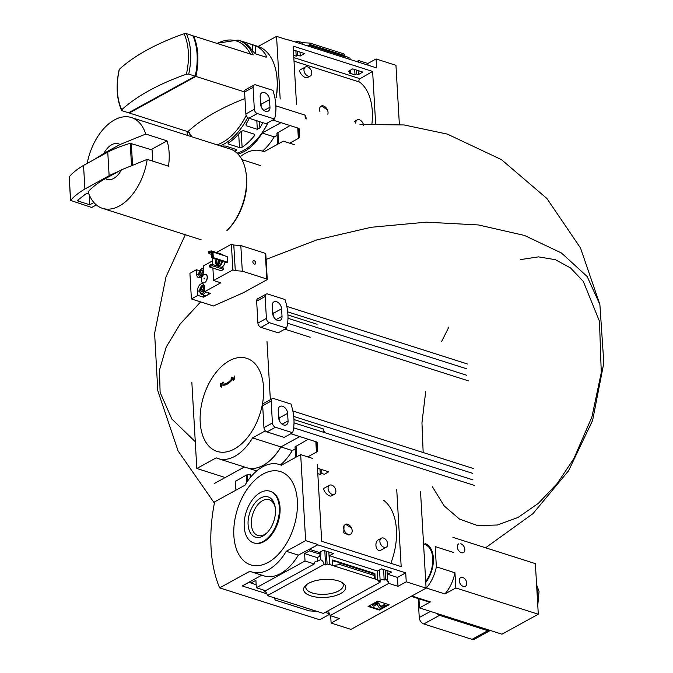 <?xml version="1.0" encoding="UTF-8"?>
<svg xmlns="http://www.w3.org/2000/svg" width="673" height="673" viewBox="0 0 673 673"><rect width="100%" height="100%" fill="white"/><g stroke="black" fill="none" stroke-linecap="round" stroke-linejoin="round"><path stroke-width="1.01" d="M305.391 66.989L300.284 69.799C297.559 70.699 304.272 79.389 307.477 77.563L310.337 75.999A5.14 3.458 -118.8 0 1 308.133 76.133A5.14 3.458 -118.8 0 1 304.23 71.717A5.14 3.458 -118.8 0 1 305.391 66.989A5.14 3.458 -118.8 0 1 307.595 66.854A5.14 3.458 -118.8 0 1 311.506 71.279A5.14 3.458 -118.8 0 1 310.337 75.999M371.933 123.714A54 32.607 -72.3 0 0 359.483 82.03L294.017 61.167M319.961 111.693A5.603 3.769 -118.8 0 1 319.919 107.394L321.383 105.947L327.381 109.775A5.603 3.769 -118.8 0 1 327.835 114.2M362.781 72.087L352.702 68.882L348.353 71.38L350.835 72.171L349.262 73.071L355.008 74.905L356.581 74.005L358.423 74.594L362.781 72.087M358.196 70.631L358.423 74.594M356.354 70.042L356.581 74.005M354.696 69.512L355.008 74.905M347.924 57.457L350.027 58.13L350.103 59.468M350.709 70.026L350.835 72.171M348 58.795L347.907 57.138L345.064 56.238L345.165 57.895M300.015 52.082L300.242 56.044L304.591 53.546L294.522 50.332L293.428 50.955M299.889 43.459L299.796 41.802L299.51 43.341M299.426 42.004L296.944 41.213L297.02 42.55M297.525 51.291L297.752 55.253L300.242 56.044M295.876 50.761L296.187 56.153L297.752 55.253M296.944 41.213L295.439 42.046M293.68 55.354L296.187 56.153M299.796 41.802L302.631 42.71L302.724 44.368M288.229 40.077L276.561 36.359L258.154 46.462M358.272 62.067A4.484 3.02 61.2 0 0 358.608 60.553L367.845 63.498L376.081 58.972L376.602 67.914L288.608 39.867M367.845 63.498L367.938 65.155M356.732 61.58L358.608 60.553M267.938 122.679A56.061 33.843 107.7 0 1 254.083 142.415A56.061 33.843 107.7 0 1 243.693 150.357A56.061 33.843 107.7 0 1 237.039 153.141M129.073 112.509A56.061 33.843 -72.3 0 0 129.292 113.005L195.919 76.419A56.061 33.843 -72.3 0 0 193.588 35.947L253.225 54.95A56.061 33.843 107.7 0 0 238.099 40.069L257.801 46.353A56.061 33.843 107.7 0 1 276.317 72.676A56.061 33.843 107.7 0 1 276.039 97.686M129.292 113.005L188.465 131.866M195.919 76.419L244.585 91.932M228.551 142.928A56.061 33.843 107.7 0 0 240.665 131.656L243.247 130.629L253.965 134.045L254.638 134.886L254.217 135.98A56.061 33.843 -72.3 0 1 242.112 147.252L239.487 147.564L228.77 144.148L228.551 142.928L228.113 143.568M266.037 57.18L255.319 53.764L252.51 50.929A56.061 33.843 -72.3 0 0 241.582 41.272L255.134 45.587A56.061 33.843 107.7 0 1 266.062 55.245L266.037 57.18L266.626 56.751M249.279 118.347A56.061 33.843 107.7 0 1 246.326 123.605L245.923 124.942L246.604 125.876L257.313 129.292L259.879 127.92A56.061 33.843 -72.3 0 0 262.832 122.663M222.006 146.411A56.061 33.843 107.7 0 0 222.738 146.108L225.371 146.007L236.088 149.423L236.29 150.424L236.088 149.423M234.515 151.131A56.061 33.843 -72.3 0 0 236.29 150.424L236.231 149.473M184.049 33.751L186.387 33.65L192.882 35.719A56.061 33.843 107.7 0 1 195.212 76.192L188.726 74.131L186.387 74.223A204.314 87.313 176.7 0 0 121.704 109.741A54.69 33.019 107.7 0 1 117.413 91.208A54.69 33.019 107.7 0 1 119.365 69.26A204.314 87.313 -3.3 0 1 184.049 33.751A54.69 33.019 107.7 0 1 186.387 74.223M122.099 110.709L121.704 109.741L122.099 110.709L128.585 112.778L195.212 76.192M262.428 151.173A46.715 28.207 107.7 0 0 274.205 136.863L277.049 135.298M296.499 104.214L293.15 46.109L372.623 71.447L359.996 78.691A1.868 1.127 -72.3 0 0 358.978 80.264A1.868 1.127 -72.3 0 0 359.247 81.955M375.635 123.622L372.623 71.447M399.367 124.48L395.951 65.306L376.081 58.972M280.178 99.007L276.561 36.359M345.064 56.238L343.903 53.899L344.483 57.676M307.527 45.899L310.009 44.536L309.925 43.072L343.903 53.899M309.925 43.072L302.631 42.71M274.205 136.863L262.142 133.018L281.003 122.663M237.922 154.008A46.715 28.207 -72.3 0 0 262.142 133.018M187.052 131.412A126.179 76.184 -72.3 0 0 187.372 135.374M276.376 73.012A55.127 33.28 107.7 0 1 276.435 73.349A55.127 33.28 107.7 0 1 276.199 97.736M268.182 122.545A55.127 33.28 107.7 0 1 254.571 141.936A55.127 33.28 107.7 0 1 254.327 142.171M244.972 98.561A204.314 87.313 176.7 0 0 188.533 131.042L188.928 132.009M119.365 69.26L119.163 69.588C115.823 85.286 116.606 98.855 121.51 110.296M193.101 36.216L193.588 35.947M355.765 123.1A5.14 3.458 -118.8 0 1 357.203 119.929A5.14 3.458 -118.8 0 1 359.407 119.794A5.14 3.458 -118.8 0 1 363.571 125.59M321.223 106.04A5.603 3.769 -118.8 0 1 327.381 109.775M294.252 144.645L283.299 141.153L263.917 151.795A46.715 28.207 -72.3 0 0 261.873 150.996A46.715 28.207 -72.3 0 0 240.168 156.759M105.4 178.631L121.434 169.832A18.684 11.281 107.7 0 1 105.4 178.631C98.132 182.669 92.386 187.06 88.146 191.797A47.648 28.771 107.7 0 0 102.473 208.336L201.109 239.773M121.434 169.832L147.202 159.375A47.648 28.771 107.7 0 1 119.424 205.946A47.648 28.771 107.7 0 1 102.473 208.336M103.945 153.326A18.684 11.281 107.7 0 1 119.971 144.527L103.945 153.326L94.615 159.324M87.204 163.388A47.648 28.771 107.7 0 1 131.42 117.539A47.648 28.771 107.7 0 1 145.747 134.07L119.971 144.527M131.42 117.539L230.048 148.977A47.648 28.771 107.7 0 1 245.788 171.346A47.648 28.771 107.7 0 1 226.894 230.637M145.747 134.07L167.039 140.859L151.089 149.616M147.202 159.375L168.494 166.155A47.648 28.771 -72.3 0 0 167.039 140.859M245.788 171.346L246.024 172.709A45.781 27.643 107.7 0 1 227.869 229.661M69.26 177.1L69.243 176.797A93.429 39.926 -3.3 0 1 83.536 165.407L107.764 152.098A93.429 39.926 -3.3 0 1 130.234 143.315L152.09 149.936L152.737 161.133M96.323 204.912L91.663 207.469L70.606 200.411A93.429 39.926 -3.3 0 1 84.899 189.02L109.127 175.712A93.429 39.926 -3.3 0 1 118.49 171.447M83.536 165.407L84.899 189.02M107.764 152.098L109.127 175.712M89.257 194.834L89.829 204.785L78.245 201.092A1.868 0.799 -3.3 0 1 77.588 200.537A1.868 0.799 -3.3 0 1 77.849 200.1L85.538 194.135A1.868 0.799 -3.3 0 1 88.356 193.799L88.912 193.975M93.917 202.539L89.829 204.785M298.728 128.375L299.249 137.351L299.409 129.275A3.735 1.598 -3.3 0 0 299.409 129.224A3.735 1.598 -3.3 0 0 298.097 128.114L272.75 120.03M299.249 137.351A3.735 1.598 -3.3 0 1 298.358 138.419L289.684 143.181M290.088 125.557L276.931 133.195L277.57 144.3M260.157 96.651L260.594 104.239A6.166 4.147 -118.8 0 0 263.412 109.993A6.166 4.147 -118.8 0 0 268.241 111.138A6.166 4.147 -118.8 0 0 269.957 107.226L269.52 99.638A6.166 4.147 -118.8 0 0 266.71 93.892A6.166 4.147 -118.8 0 0 261.873 92.739A6.166 4.147 -118.8 0 0 260.157 96.651M274.559 119.045L257.372 113.56A3.735 2.515 -118.8 0 1 254.335 109.287L253.073 87.364A3.735 2.515 -118.8 0 1 254.116 84.991A3.735 2.515 -118.8 0 1 255.715 84.891L272.901 90.367A46.715 31.438 -118.8 0 1 274.559 119.045L266.079 123.697L248.892 118.221A3.735 2.515 -118.8 0 1 245.855 113.939L244.593 92.016A3.735 2.515 -118.8 0 1 245.628 89.644L254.116 84.991M260.451 101.766A6.166 4.147 -118.8 0 1 261.04 104.298L269.52 99.638M261.183 106.78L261.04 104.298M277.966 132.211L278.63 143.711M275.93 107.983L275.997 109.177M306.56 118.919L305.046 115.142L275.871 105.838M305.046 115.142L305.248 118.507M201.681 275.383L200.1 274.996L199.957 272.565L201.404 270.512A2.7 1.632 107.7 0 1 202.985 270.899A2.7 1.632 107.7 0 1 203.254 271.648A2.7 1.632 107.7 0 1 203.128 273.339A2.7 1.632 107.7 0 1 202.178 275.005A2.7 1.632 107.7 0 1 201.681 275.383A2.7 1.632 107.7 0 1 200.1 274.996A2.7 1.632 107.7 0 1 199.957 272.565A2.7 1.632 107.7 0 1 201.404 270.512L202.985 270.899M200.832 277.024A4.206 2.541 107.7 0 1 198.872 274.979A4.206 2.541 107.7 0 1 200.546 269.747A4.206 2.541 107.7 0 1 203.507 269.377M199.856 277.545A5.14 3.104 107.7 0 1 198.989 275.661A5.14 3.104 107.7 0 1 198.939 275.291M200.781 269.536A5.14 3.104 107.7 0 1 201.034 269.267A5.14 3.104 107.7 0 1 203.439 268.199M198.897 275.106L196.667 274.391A5.325 3.214 107.7 0 0 198.501 277.57A5.325 3.214 107.7 0 0 202.026 275.795A5.325 3.214 107.7 0 0 203.574 270.605L203.305 265.961L212.475 260.931M216.378 252.51L231.386 244.265L233.8 245.031L240.825 245.536L265.322 253.342A1.304 0.555 -3.3 0 1 265.776 253.738L267.257 279.371A1.304 0.555 -3.3 0 1 266.945 279.766L243.18 292.805L213.425 305.971L191.401 298.947L197.879 295.388L197.61 290.753A5.325 3.214 107.7 0 1 199.158 285.554A5.325 3.214 107.7 0 1 202.682 283.779A5.325 3.214 107.7 0 1 204.516 286.959L204.785 291.602L220.837 282.786L213.602 280.481L232.866 269.898L235.281 270.672L242.297 271.169L266.794 278.984A1.304 0.555 -3.3 0 1 267.257 279.371M191.401 298.947L189.921 273.314L196.398 269.755L199.73 270.815M211.633 254.419L208.95 253.57L208.849 253.006L208.773 251.66L211.297 250.886L222.797 254.554L222.83 255.21M212.323 258.163L211.835 257.818L211.507 252.249L212.971 252.064L227.163 256.59L227.482 262.159L226.515 262.689L212.323 258.163L212.685 264.573M224.992 262.201A4.669 2.818 107.7 0 1 222.25 266.853A4.669 2.818 107.7 0 1 220.593 267.088L218.035 266.272A4.669 2.818 -72.3 0 0 222.435 261.385M231.386 244.265L232.866 269.898M212.887 268.064L213.602 280.481M209.631 266.5L209.547 265.154L212.079 264.38L223.571 268.047L223.646 269.393L221.224 270.723L209.732 267.063L209.631 266.5L212.155 265.726L223.646 269.393M195.271 441.707L171.859 419.035L160.115 392.401L159.484 370.091L166.214 347.058L180.103 324.075L200.663 301.908L180.103 324.075L166.214 347.058L159.484 370.091L160.115 392.401L171.859 419.035L195.271 441.707M359.954 124.438L404.111 124.959L447.309 134.095L501.41 159.602L546.871 198.459L580.479 247.933L599.887 304.516L587.142 276.502L561.467 252.989L524.46 235.441L478.427 224.95L426.253 222.166L371.185 227.281L316.663 239.95L266.104 259.408L316.663 239.95L371.185 227.281L426.253 222.166L478.427 224.95L524.46 235.441L561.467 252.989L587.142 276.502L599.887 304.516L603.816 362.94L592.619 420.415L568.592 470.721L532.991 513.625L485.603 547.772M573.909 458.515L557.337 483.323L538.383 503.32L518.059 517.461L497.414 525.007L477.544 525.554L459.474 519.076L444.172 505.919L432.419 486.772L444.172 505.919L459.474 519.076L477.544 525.554L497.414 525.007L518.059 517.461L538.383 503.32L557.337 483.323L573.909 458.515L591.912 416.974L601.267 372.707M423.166 452.517L421.954 422.913L425.698 391.593M441.665 341.48L448.857 327.036M520.397 259.635L538.45 256.867L555.41 259.685L570.578 267.989L583.306 281.423L599.475 321.273L601.275 372.674M240.825 245.536L242.297 271.169M233.8 245.031L235.281 270.672M254.377 264.094A1.868 1.253 -118.8 0 1 252.955 262.487A1.868 1.253 -118.8 0 1 253.376 260.771A1.868 1.253 -118.8 0 1 255.378 261.805A1.868 1.253 -118.8 0 1 255.176 264.043A1.868 1.253 -118.8 0 1 254.377 264.094M205.702 274.29A4.484 2.709 107.7 0 1 205.77 274.306A4.484 2.709 107.7 0 1 207.267 278.176A4.484 2.709 107.7 0 1 204.642 282.626A4.484 2.709 107.7 0 1 203.044 282.853A4.484 2.709 107.7 0 1 202.977 282.828M196.667 274.391L196.398 269.755M203.431 295.001L203.557 297.197L210.464 293.411L204.785 291.602M203.557 297.197L197.879 295.388M201.362 280.136A4.484 2.709 -72.3 0 0 202.91 282.811A4.484 2.709 -72.3 0 0 206.847 279.362A4.484 2.709 -72.3 0 0 205.627 274.264A4.484 2.709 -72.3 0 0 202.666 275.762A4.484 2.709 -72.3 0 0 201.362 280.136M204.028 278.672L204.382 278.176L204.028 278.672M204.23 278.891L204.449 278.227M209.118 292.982A5.14 3.104 107.7 0 1 207.006 295.304A5.14 3.104 107.7 0 1 205.181 295.565L201.631 294.429A5.14 3.104 107.7 0 1 199.94 292.015A5.14 3.104 107.7 0 1 199.889 291.653M216.622 264.632A4.669 2.818 -72.3 0 0 218.035 266.272M216.403 259.467A3.55 2.145 -72.3 0 0 216.815 264.708L218.38 265.204A3.55 2.145 -72.3 0 0 221.754 261.174M216.815 264.708A3.55 2.145 -72.3 0 0 220.189 260.67M217.186 259.719A2.339 1.413 -72.3 0 0 216.378 261.982A2.339 1.413 -72.3 0 0 217.186 263.547A2.339 1.413 -72.3 0 0 218.75 262.739A2.339 1.413 -72.3 0 0 219.406 260.426M212.971 252.064L213.291 257.633L227.482 262.159M212.037 251.963L212.357 257.523L213.291 257.633M211.835 257.818L212.357 257.523M218.75 260.215A2.339 1.413 -72.3 0 0 218.094 263.387M219.406 260.451A1.884 1.136 -72.3 0 0 218.624 262.916M211.297 250.886L211.515 252.282M209.984 250.995L210.06 252.341L211.372 252.24M208.849 253.006L210.06 252.341M212.079 264.38L212.155 265.726M210.758 264.489L210.842 265.835M205.576 291.846A5.14 3.104 107.7 0 1 203.465 294.177A5.14 3.104 107.7 0 1 201.631 294.429M201.723 285.89A5.14 3.104 107.7 0 1 201.976 285.621A5.14 3.104 107.7 0 1 203.768 284.586M204.727 290.568A4.206 2.541 107.7 0 1 202.699 293.1A4.206 2.541 107.7 0 1 199.822 291.342A4.206 2.541 107.7 0 1 201.488 286.109A4.206 2.541 107.7 0 1 204.264 285.571M204.07 289.693A2.7 1.632 107.7 0 1 203.128 291.359A2.7 1.632 107.7 0 1 202.623 291.746A2.7 1.632 107.7 0 1 201.042 291.359A2.7 1.632 107.7 0 1 200.899 288.927A2.7 1.632 107.7 0 1 202.346 286.875A2.7 1.632 107.7 0 1 203.927 287.262A2.7 1.632 107.7 0 1 204.197 288.002A2.7 1.632 107.7 0 1 204.07 289.693M202.623 291.746L201.042 291.359L200.899 288.927L202.346 286.875L203.927 287.262M203.986 287.396L202.346 286.875M204.07 287.632L203.465 288.49A2.339 1.413 107.7 0 1 204.138 287.834M202.741 289.508L202.817 290.728A2.339 1.413 107.7 0 1 203.465 288.49L202.741 289.508L200.899 288.927M202.884 291.947L201.042 291.359M202.977 291.476A2.339 1.413 107.7 0 1 202.817 290.728L202.867 291.569M203.044 271.034L201.404 270.512M203.128 271.269L202.523 272.128A2.339 1.413 107.7 0 1 203.196 271.471M201.799 273.154L201.875 274.365A2.339 1.413 107.7 0 1 202.523 272.128L201.799 273.154L199.957 272.565M201.942 275.585L200.1 274.996M202.035 275.114A2.339 1.413 107.7 0 1 201.875 274.365L201.917 275.207M280.515 464.875A46.715 28.207 107.7 0 0 292.292 450.557L295.136 448.992M220.408 383.593A210.943 137.267 58.2 0 0 220.382 386.529A210.91 28.384 23.6 0 0 221.072 387.034A210.994 137.3 -121.8 0 1 221.072 384.72C224.816 386.109 228.921 383.862 233.38 377.965A210.994 146.302 64.5 0 0 233.203 380.371A210.91 162.05 -47.7 0 1 234.036 379.034A210.943 146.277 -115.5 0 1 234.288 375.98M234.036 379.034L234.322 379.126A210.943 146.277 -115.5 0 1 234.574 376.064M231.958 377.015A210.615 161.831 132.3 0 0 231.125 378.352L231.403 378.436A209.539 82.392 -1.2 0 1 232.614 377.889M231.125 378.352A209.539 82.392 -1.2 0 1 232.85 377.57C228.778 382.878 225.034 384.939 221.619 383.736L222.166 383.947M223.217 382.693A209.539 96.475 -5.5 0 0 221.619 383.736L221.897 383.829A209.539 96.475 -5.5 0 1 223.503 382.777L223.217 382.693A210.615 28.342 -156.4 0 1 222.527 382.188M221.072 387.034L221.35 387.118A210.994 137.3 -121.8 0 1 221.358 384.855M221.072 384.72L221.711 384.981M233.666 378.058C229.215 383.947 225.119 386.193 221.358 384.813M233.203 380.371L233.481 380.464A210.91 162.05 -47.7 0 1 234.322 379.126M292.292 450.557L280.935 446.939L299.796 436.584M244.417 466.995L214.3 483.525M256.716 470.915L246.629 467.693A46.715 28.207 -72.3 0 0 246.629 467.693A46.715 28.207 -72.3 0 0 280.935 446.939M244.375 466.978L225.161 477.527L196.819 468.492L216.201 457.85A46.715 28.207 -72.3 0 0 218.245 458.65L246.587 467.685A46.715 28.207 -72.3 0 0 280.893 446.931L252.552 437.896L265.372 430.855M280.893 446.931L299.754 436.575M270.353 399.703L266.979 341.236M218.245 458.65A46.715 28.207 -72.3 0 0 252.552 437.896M196.819 468.492L191.855 382.483M468.458 380.868L287.607 323.225M310.16 337.24L284.814 329.164M286.816 306.417L467.483 364M272.212 305.786L272.649 313.374A6.166 4.147 -118.8 0 0 275.467 319.128A6.166 4.147 -118.8 0 0 280.305 320.272A6.166 4.147 -118.8 0 0 282.021 316.36L281.583 308.772A6.166 4.147 -118.8 0 0 278.765 303.018A6.166 4.147 -118.8 0 0 273.928 301.874A6.166 4.147 -118.8 0 0 272.212 305.786M286.614 328.172L269.427 322.695A3.735 2.515 -118.8 0 1 266.399 318.422L265.128 296.49A3.735 2.515 -118.8 0 1 266.171 294.118A3.735 2.515 -118.8 0 1 267.778 294.025L284.965 299.502A46.715 31.438 -118.8 0 1 286.614 328.172L278.134 332.832L260.947 327.356A3.735 2.515 -118.8 0 1 257.91 323.074L256.649 301.151A3.735 2.515 -118.8 0 1 257.692 298.778L266.171 294.118M272.506 310.892A6.166 4.147 -118.8 0 1 273.103 313.433L281.583 308.772M273.246 315.906L273.103 313.433M287.682 311.86L466.498 368.737M287.985 317.118L288.052 318.312L466.877 375.315M317.109 324.277L287.926 314.972M378.47 539.771C373.91 541.916 375.862 552.962 381.162 550.009L386.268 547.199A5.14 3.458 -118.8 0 1 384.064 547.334A5.14 3.458 -118.8 0 1 380.152 542.918A5.14 3.458 -118.8 0 1 381.322 538.198A5.14 3.458 -118.8 0 1 383.526 538.064A5.14 3.458 -118.8 0 1 387.429 542.48A5.14 3.458 -118.8 0 1 386.268 547.199M329.509 485.258L324.403 488.06C321.677 488.968 328.39 497.658 331.596 495.824L334.456 494.268A5.14 3.458 -118.8 0 1 332.252 494.403A5.14 3.458 -118.8 0 1 328.34 489.986A5.14 3.458 -118.8 0 1 329.509 485.258A5.14 3.458 -118.8 0 1 331.713 485.124A5.14 3.458 -118.8 0 1 335.617 489.54A5.14 3.458 -118.8 0 1 334.456 494.268M390.845 563.326A54 32.607 -72.3 0 0 383.602 500.3M344.038 525.663L343.777 532.856L349.035 535.06L350.608 534.202A5.603 3.769 -118.8 0 1 345.291 532.158A5.603 3.769 -118.8 0 1 344.038 525.663L345.493 524.208L351.499 528.036A5.603 3.769 -118.8 0 1 350.608 534.202M309.487 549.345L317.723 544.819L405.718 572.866L397.474 577.392L387.614 574.246L391.61 572.05L381.532 568.836L377.536 571.032L329.425 555.696L329.938 564.639L327.095 564.05L325.522 564.908L324.083 564.454A4.484 3.02 61.2 0 0 320.483 559.658L320.264 555.948L317.235 557.614L304.608 553.593L309.572 550.859L319.439 554.005L319.347 552.491L309.487 549.345L309.572 550.859M387.025 570.586L387.648 581.363L387.614 574.246M385.183 569.997L385.713 579.234A4.484 3.02 61.2 0 1 387.648 581.363M383.66 569.518L384.14 580.101L385.713 579.234M383.534 569.585L381.406 568.904M384.14 580.101A4.484 3.02 61.2 0 0 381.28 579.773A4.484 3.02 61.2 0 0 380.026 582.288L378.596 581.825L380.169 580.967L377.688 580.176L377.536 571.032M379.538 569.938L380.169 580.967M321.644 469.552L321.871 473.514L324.361 474.314L328.71 471.807L318.64 468.593L317.547 469.224M329.425 555.696L333.421 553.5L323.343 550.295L319.347 552.491M320.743 551.725L320.92 554.796L319.339 555.654L320.264 555.948M319.439 554.005L320.92 554.796M328.836 552.045L329.577 564.84M326.355 551.254L327.095 564.05M319.986 469.031L320.298 474.423L321.871 473.514M324.832 550.766L325.522 564.908M317.799 473.624L320.298 474.423M324.706 550.834L323.225 550.363M329.938 564.639L378.049 579.975M340 564.554L339.915 563.091L339.2 562.409L333.598 561.072L332.454 559.978L332.782 565.539L340 564.554L373.978 575.381L375.214 579.066L374.895 573.505L374.777 574.195L373.961 573.489L373.978 575.381M338.351 580.892A21.09 9.01 176.7 0 0 305.87 585.224A21.09 9.01 176.7 0 0 325.194 597.405A21.09 9.01 176.7 0 0 342.986 583.079A21.09 9.01 176.7 0 0 338.351 580.892M380.026 582.288L323.326 613.414L274.138 597.742L267.383 595.588L324.083 564.454M312.348 458.338L300.68 454.62L281.297 465.27A46.715 28.207 -72.3 0 0 279.253 464.471A46.715 28.207 -72.3 0 0 244.947 485.225L214.653 501.856A126.179 76.184 -72.3 0 0 219.617 587.865L249.91 571.234A46.715 28.207 -72.3 0 0 251.946 572.033A46.715 28.207 -72.3 0 0 286.252 551.28L305.643 540.638L300.68 454.62M264.548 590.372L263.774 590.793A4.484 3.02 -118.8 0 1 267.383 595.588M304.608 553.593L305.029 561.013L256.329 587.748L265.566 590.692L314.266 563.957A4.484 3.02 61.2 0 1 315.528 561.442A4.484 3.02 61.2 0 1 317.446 561.324L320.483 559.658M317.235 557.614L317.446 561.324M327.372 611.193A4.484 3.02 -118.8 0 1 330.115 615.585L388.75 583.382A4.484 3.02 61.2 0 0 388.01 581.161M388.75 583.382L397.987 586.326L406.231 581.809L426.102 588.135L420.541 491.77M397.474 577.392L397.987 586.326M305.029 561.013L314.266 563.957M256.329 587.748L255.9 580.328L250.928 583.062L250.844 581.539L242.583 585.729L261.797 575.179M251.946 572.033L264.009 575.886A46.715 28.207 107.7 0 0 298.316 555.124L317.723 544.819M263.774 590.793L263.732 590.112M250.928 583.062L256.152 584.719M426.102 588.135L350.978 629.381L331.108 623.047L339.352 618.529L330.115 615.585M316.571 611.269L309.277 610.907L275.299 600.072L274.138 597.742M377.772 601.124L368.081 606.449L379.437 610.066L389.129 604.741L377.772 601.124M396.742 489.708L401.175 566.616L321.702 541.285L317.269 464.378M405.718 572.866L406.231 581.809M317.706 544.482L305.643 540.638M330.687 615.761L331.108 623.047M329.585 613.793L325.194 612.388M266.861 593.796L242.6 586.065M298.316 555.124L286.252 551.28M219.617 587.865L319.667 619.757L329.77 614.213M263.05 474.061A48.961 29.562 -72.3 0 0 239.386 555.444A48.961 29.562 -72.3 0 0 294.37 525.251A48.961 29.562 -72.3 0 0 263.05 474.061M388.422 604.522L379.404 609.477L379.437 610.066M372.783 604.993A2.801 1.195 -3.3 0 1 372.682 604.707A2.801 1.195 -3.3 0 1 373.355 603.866L374.651 603.151A2.431 1.035 -3.3 0 1 377.048 602.697A2.431 1.035 -3.3 0 1 378.849 603.37L380.733 606.398L384.19 604.691L384.224 605.279L380.767 606.987L378.882 603.959A2.431 1.035 -3.3 0 0 377.082 603.294A2.431 1.035 -3.3 0 0 374.684 603.74L373.389 604.455A2.801 1.195 -3.3 0 0 372.716 605.296A2.801 1.195 -3.3 0 0 373.7 606.129L375.189 605.557A1.304 0.555 -3.3 0 1 374.735 605.17A1.304 0.555 -3.3 0 1 375.046 604.775L377.259 604.531L379.37 607.938L380.792 608.392L385.637 605.734L384.224 605.279M374.911 604.859A1.304 0.555 -3.3 0 0 375.155 604.968L375.189 605.557M384.19 604.691L385.604 605.145L385.637 605.734M379.404 609.477L368.745 606.079M253.898 542.951A27.097 16.362 -72.3 0 0 254.251 543.069A27.097 16.362 -72.3 0 0 278.067 522.223A27.097 16.362 -72.3 0 0 270.706 491.441A27.097 16.362 -72.3 0 0 270.353 491.332M260.358 492.577A27.097 16.362 -72.3 0 0 244.509 519.463A27.097 16.362 -72.3 0 0 253.544 542.842A27.097 16.362 -72.3 0 0 277.352 521.996A27.097 16.362 -72.3 0 0 269.999 491.214A27.097 16.362 -72.3 0 0 260.358 492.577M262.865 536.07A21.09 12.737 107.7 0 1 248.16 525.453A21.09 12.737 107.7 0 1 259.349 498.811A21.09 12.737 107.7 0 1 275.139 506.836A21.09 12.737 107.7 0 1 266.777 533.083A21.09 12.737 107.7 0 1 262.865 536.07M306.981 584.341A18.768 8.017 176.7 0 0 305.811 587.268A18.768 8.017 176.7 0 0 325.017 594.309A18.768 8.017 176.7 0 0 343.28 585.106A18.768 8.017 176.7 0 0 341.783 582.33M267.4 532.444A18.768 11.332 107.7 0 1 264.514 534.53A18.768 11.332 107.7 0 1 258.096 535.548A18.768 11.332 107.7 0 1 252.737 514.155A18.768 11.332 107.7 0 1 269.486 499.803A18.768 11.332 107.7 0 1 275.274 507.72M345.342 524.301A5.603 3.769 -118.8 0 1 351.499 528.036M424.84 566.279L424.798 554.804M425.773 582.456A24.295 14.663 -72.3 0 0 433.404 559.196A24.295 14.663 -72.3 0 0 424.983 543.557M453.787 552.533L435.195 546.602L436.365 566.843A30.184 18.23 107.7 0 1 426.337 588.009L411.792 595.992L430.384 601.914A30.184 18.23 107.7 0 1 427.027 601.393L411.169 596.337M490.331 630.492A5.603 3.769 -118.8 0 1 490.213 630.559L474.465 639.207A5.603 3.769 -118.8 0 1 472.059 639.35L423.805 623.972A5.603 3.769 -118.8 0 1 419.254 617.553L418.16 598.566M418.959 598.819L419.481 607.904L501.94 634.185L538.291 614.23L535.371 563.638L452.912 537.348M460.803 543.759A4.955 3.331 -118.8 0 1 464.572 548.015A4.955 3.331 -118.8 0 1 463.445 552.567A4.955 3.331 -118.8 0 1 458.145 549.833A4.955 3.331 -118.8 0 1 458.683 543.885M462.755 577.493A4.955 3.331 -118.8 0 1 466.515 581.75A4.955 3.331 -118.8 0 1 465.388 586.301A4.955 3.331 -118.8 0 1 460.088 583.558A4.955 3.331 -118.8 0 1 460.626 577.619A4.955 3.331 -118.8 0 1 462.755 577.493M436.365 566.843L454.956 572.773L455.831 587.95L538.291 614.23M419.481 607.904L430.384 601.914M426.337 588.009L444.929 593.939L455.831 587.95M490.213 630.559A5.603 3.769 -118.8 0 1 487.807 630.702L439.553 615.324A5.603 3.769 -118.8 0 1 436.912 613.465M454.956 572.773A30.184 18.23 107.7 0 1 444.929 593.939M235.483 481.288L246.36 475.096A2.801 1.195 -3.3 0 1 247.328 474.743L250.625 474.229L250.785 476.913M250.104 474.07L250.306 477.494M474.482 485.435L293.638 427.792M316.823 442.077L317.336 451.053L317.496 442.977A3.735 1.598 -3.3 0 0 317.496 442.927A3.735 1.598 -3.3 0 0 316.192 441.808L290.845 433.732M317.336 451.053A3.735 1.598 -3.3 0 1 316.445 452.121L307.771 456.883M308.175 439.259L295.018 446.897L295.624 457.396M292.848 410.984L473.514 468.568M278.243 410.353L278.681 417.941A6.166 4.147 -118.8 0 0 281.499 423.696A6.166 4.147 -118.8 0 0 286.336 424.84A6.166 4.147 -118.8 0 0 288.052 420.928L287.615 413.34A6.166 4.147 -118.8 0 0 284.797 407.586A6.166 4.147 -118.8 0 0 279.96 406.442A6.166 4.147 -118.8 0 0 278.243 410.353M292.646 432.739L275.459 427.262A3.735 2.515 -118.8 0 1 272.422 422.981L271.16 401.058A3.735 2.515 -118.8 0 1 272.203 398.685A3.735 2.515 -118.8 0 1 273.802 398.593L290.988 404.069A46.715 31.438 -118.8 0 1 292.646 432.739L284.166 437.4L266.979 431.923A3.735 2.515 -118.8 0 1 263.942 427.641L262.68 405.718A3.735 2.515 -118.8 0 1 263.715 403.346L272.203 398.685M278.538 415.46A6.166 4.147 -118.8 0 1 279.127 417.992L287.615 413.34M279.27 420.474L279.127 417.992M296.061 445.913L296.684 456.816M293.714 416.427L472.522 473.304M294.017 421.685L294.084 422.88L472.9 479.874M324.647 432.621L323.141 428.836L293.958 419.54M323.141 428.836L323.334 432.201M247.672 117.523A56.061 33.843 107.7 0 1 223.991 144.081A56.061 33.843 107.7 0 1 220.256 145.856M186.387 33.65A56.061 33.843 107.7 0 1 188.726 74.131M310.009 44.536L343.987 55.363M309.244 45.327L344.172 56.456M246.192 115.419A54.69 33.019 107.7 0 1 217.026 144.821M191.931 136.821A54.69 33.019 107.7 0 1 188.533 131.042M217.236 43.484A54.69 33.019 107.7 0 1 250.398 54.05M266.18 57.213L266.062 55.245M255.614 53.857L255.134 45.587M252.821 51.392L252.434 44.645M259.517 121.611L259.879 127.92M256.825 120.745L257.313 129.292M246.461 123.386L246.604 125.876M254.108 134.104L254.217 135.98M241.178 131.168L242.112 147.252M238.696 133.977L239.487 147.564M228.694 142.836L228.77 144.148M223.268 145.94L223.318 146.832M293.807 57.592L359.996 78.691M131.302 143.307L132.531 164.574M130.234 143.315L131.487 165.02M69.243 176.797L70.606 200.411M78.177 199.847L78.245 201.092M248.892 118.221L257.372 113.56M245.855 113.939L254.335 109.287M244.593 92.016L253.073 87.364M297.752 128.005L298.358 138.419M264.026 110.49L269.957 107.226M265.322 253.342L266.794 278.984M199.839 291.459L197.61 290.753M200.201 422.249A48.851 29.494 107.7 0 1 229.333 360.77A48.851 29.494 107.7 0 1 263.555 387.471A48.851 29.494 107.7 0 1 234.423 448.95A48.851 29.494 107.7 0 1 200.201 422.249M260.947 327.356L269.427 322.695M257.91 323.074L266.399 318.422M256.649 301.151L265.128 296.49M276.081 319.625L282.021 316.36M323.301 550.321L324.79 550.792M381.49 568.862L383.61 569.543M332.454 559.978L374.895 573.505M339.915 563.091L373.894 573.918M381.053 606.415L381.086 607.004M380.733 606.398L380.767 606.987M378.849 603.37L378.882 603.959M374.651 603.151L374.684 603.74M373.355 603.866L373.389 604.455M339.335 562.451L373.944 573.489M419.254 617.553L430.459 611.404M423.805 623.972L439.553 615.324M472.059 639.35L487.807 630.702M537.323 597.447A22.1 13.342 -72.3 0 0 536.768 587.941M425.715 581.514A23.362 14.099 -72.3 0 0 432.756 558.481A23.362 14.099 -72.3 0 0 423.687 544.188M247.328 474.743L247.681 480.968M235.474 481.077L235.996 490.137M246.36 475.096L246.772 482.305M266.979 431.923L275.459 427.262M263.942 427.641L272.422 422.981M262.68 405.718L271.16 401.058M315.839 441.698L316.445 452.121M282.113 424.192L288.052 420.928M188.347 131.605L191.048 136.543M238.099 40.069L216.689 43.308M276.435 73.349L276.317 72.676M254.571 141.936L254.083 142.415M354.343 121.493L357.203 119.929M241.927 159.627L260.703 165.608M264.085 151.703L261.873 150.996M69.184 176.957L70.547 200.562M198.872 274.979L198.989 275.661M200.546 269.747L201.034 269.267M214.401 503.126L178.084 450.944L157.793 390.685L154.605 333.295L165.979 276.956L185.294 234.734M199.822 291.342L199.94 292.015M201.488 286.109L201.976 285.621M281.465 465.169L279.253 464.471M372.682 604.707L372.716 605.296M339.2 562.409L373.961 573.489M270.706 491.441L269.999 491.214M254.251 543.069L253.544 542.842M378.462 539.763L381.322 538.198M537.777 605.372L539.048 591.466L536.583 584.719M235.382 481.187L235.903 490.188"/></g></svg>
